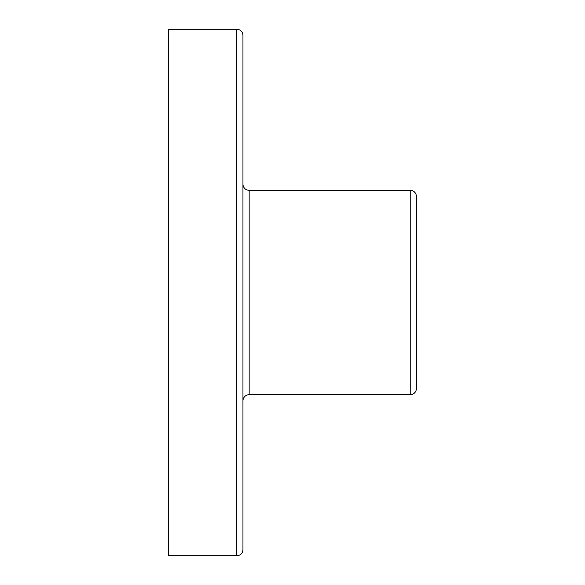 <?xml version="1.0" encoding="UTF-8"?>
<svg xmlns="http://www.w3.org/2000/svg" width="585" height="585" viewBox="0 0 585 585"><rect width="100%" height="100%" fill="white"/><g stroke="black" fill="none" stroke-linecap="round" stroke-linejoin="round"><path stroke-width="0.88" d="M416.381 388.506L416.381 196.494A6.194 6.194 0 0 0 410.187 190.3L410.187 394.699A6.194 6.194 0 0 0 416.381 388.506A6.194 6.194 0 0 1 410.187 394.699L410.187 190.3L249.144 190.3A6.194 6.194 0 0 1 242.951 184.099A6.194 6.194 0 0 0 249.144 190.3L249.144 394.699L410.187 394.699L249.144 394.699A6.194 6.194 0 0 0 242.951 400.9A6.194 6.194 0 0 1 249.144 394.699L249.144 190.3L410.187 190.3A6.194 6.194 0 0 1 416.381 196.494M242.951 549.556L242.951 35.444A6.194 6.194 0 0 0 236.749 29.25L236.749 555.75A6.194 6.194 0 0 0 242.951 549.556L242.951 35.444A6.194 6.194 0 0 0 236.749 29.25L168.619 29.25L168.619 555.75L236.749 555.75L236.749 29.25L168.619 29.25L168.619 555.75L236.749 555.75A6.194 6.194 0 0 0 242.951 549.556L242.951 548.321M416.381 388.045L416.381 196.955"/></g></svg>
